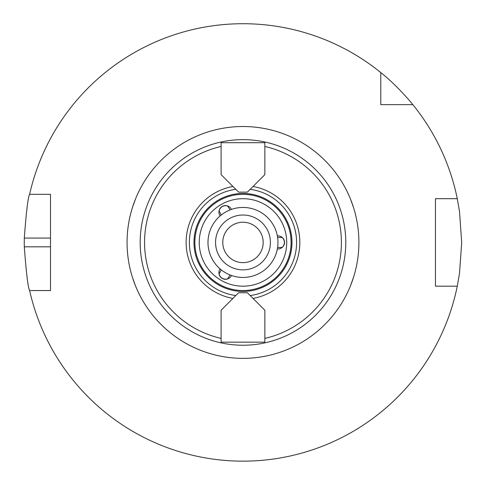 <?xml version="1.0" encoding="UTF-8"?>
<svg xmlns="http://www.w3.org/2000/svg" width="486" height="486" viewBox="0 0 486 486"><rect width="100%" height="100%" fill="white"/><g stroke="black" fill="none" stroke-linecap="round" stroke-linejoin="round"><path stroke-width="0.73" d="M264.852 174.632L247.35 192.134L238.602 192.134L221.106 174.632L221.106 142.702L264.852 142.702L264.852 174.632M235.789 189.321A53.6 53.6 0 0 0 235.789 295.555M250.162 295.555A53.6 53.6 0 0 0 250.162 189.321M232.934 186.466A56.868 56.868 0 0 0 232.934 298.41M242.976 345.236A102.801 102.801 0 0 0 335.595 197.826A102.801 102.801 0 0 0 162.591 178.362A102.801 102.801 0 0 0 242.976 345.236A102.801 102.801 0 0 0 345.406 251.189L345.461 250.521A102.801 102.801 0 0 0 345.461 234.355L345.406 233.687A102.801 102.801 0 0 0 199.339 149.36L198.738 149.645A102.801 102.801 0 0 0 184.741 157.731L184.188 158.108A102.801 102.801 0 0 0 184.188 326.768L184.741 327.151A102.801 102.801 0 0 0 198.738 335.231L199.339 335.516A102.801 102.801 0 0 0 242.976 345.236M221.106 310.244L238.602 292.742L247.35 292.742L264.852 310.244L264.852 342.174L221.106 342.174L221.106 310.244M186.314 328.208L188.708 329.745M194.503 333.092L197.03 334.398M253.018 298.41A56.868 56.868 0 0 0 253.018 186.466M242.976 290.555A48.12 48.12 0 0 0 284.65 218.378A48.12 48.12 0 0 0 201.307 218.378A48.12 48.12 0 0 0 242.976 290.555M231.445 275.477A6.561 6.561 0 0 1 220.201 276.637A6.561 6.561 0 0 1 220.128 268.946M220.128 215.93A6.561 6.561 0 0 1 224.751 205.608A6.561 6.561 0 0 1 231.445 209.399A6.561 6.561 0 0 0 227.527 205.9C223.329 205.147 220.504 206.775 219.058 210.79L221.233 215.019M277.36 235.904A6.561 6.561 0 0 1 283.988 245.066A6.561 6.561 0 0 1 277.36 248.972M221.233 269.858L219.058 274.086C220.504 278.101 223.329 279.729 227.527 278.976L230.103 274.979M227.527 205.9L230.103 209.897M277.597 237.314L282.348 237.545C285.1 240.807 285.1 244.069 282.348 247.331L277.597 247.562M380.775 104.642L380.775 72.578A218.724 218.724 0 0 0 29.616 194.321L50.501 194.321L50.501 290.555L29.616 290.555A218.724 218.724 0 0 0 457.283 286.181L435.456 286.181L435.456 198.695L457.283 198.695A218.724 218.724 0 0 0 412.839 104.642L380.775 104.642M380.775 72.578C397.238 85.445 412.96 104.587 412.839 104.642M457.283 198.695L459.501 211.507L461.7 242.441L459.501 273.369L457.283 286.181M29.616 290.555C28.067 287.955 26.293 273.375 24.3 246.815A218.724 218.724 0 0 1 24.3 238.061C26.293 211.501 28.067 196.921 29.616 194.321M350.315 286.224L353.48 277.476M353.48 207.4L350.576 199.309M135.643 198.653L132.478 207.4M132.478 277.476L135.375 285.568M242.976 277.433A34.998 34.998 0 0 0 273.284 224.939A34.998 34.998 0 0 0 212.674 224.939A34.998 34.998 0 0 0 242.976 277.433M242.976 269.858A27.416 27.416 0 0 0 266.723 228.73A27.416 27.416 0 0 0 219.235 228.73A27.416 27.416 0 0 0 242.976 269.858M242.976 262.64A20.205 20.205 0 0 0 260.478 232.338A20.205 20.205 0 0 0 225.48 232.338A20.205 20.205 0 0 0 242.976 262.64M242.976 291.43A48.995 48.995 0 0 0 285.41 217.941A48.995 48.995 0 0 0 200.548 217.941A48.995 48.995 0 0 0 242.976 291.43M221.106 146.474A98.427 98.427 0 0 0 221.106 338.402M264.852 338.402A98.427 98.427 0 0 0 264.852 146.474M242.976 358.358A115.923 115.923 0 0 0 343.371 184.48A115.923 115.923 0 0 0 142.586 184.48A115.923 115.923 0 0 0 242.976 358.358M242.976 286.181A43.746 43.746 0 0 0 280.859 220.565A43.746 43.746 0 0 0 205.092 220.565A43.746 43.746 0 0 0 242.976 286.181M50.501 246.815L24.3 246.815M50.501 238.061L24.3 238.061"/></g></svg>
